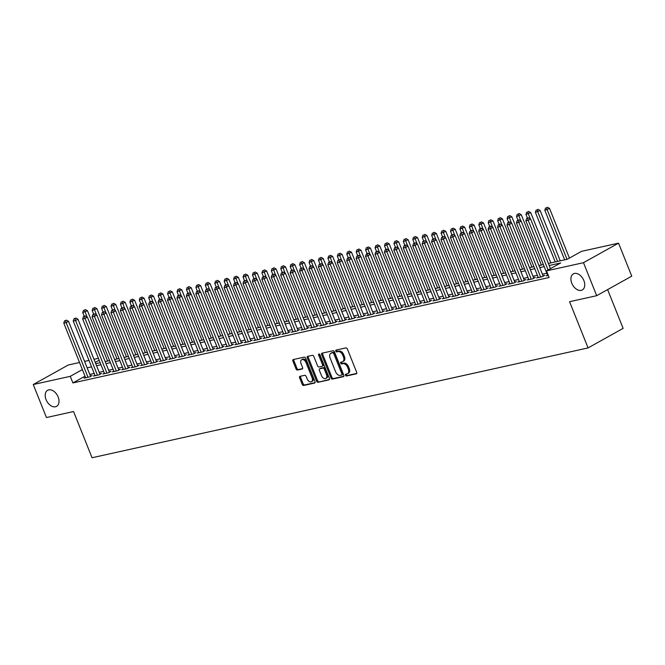 <?xml version="1.0" encoding="UTF-8"?>
<svg xmlns="http://www.w3.org/2000/svg" width="665" height="665" viewBox="0 0 665 665"><rect width="100%" height="100%" fill="white"/><g stroke="black" fill="none" stroke-linecap="round" stroke-linejoin="round"><path stroke-width="1" d="M345.443 375.235A0.989 0.648 -119.1 0 0 346.448 375.999L356.29 373.821A1.413 0.923 -119.1 0 0 356.457 373.755A1.413 0.923 -119.1 0 0 356.698 372.317L347.363 348.992A1.413 0.923 -119.1 0 0 345.916 347.903L336.083 350.073A0.989 0.648 -119.1 0 0 336.814 351.893L338.086 351.61A4.514 2.959 -119.1 0 1 342.708 355.102L343.481 357.047A4.514 2.959 -119.1 0 1 342.716 361.644A4.514 2.959 -119.1 0 1 342.176 361.851L340.904 362.134A0.989 0.648 -119.1 0 0 341.635 363.946L342.907 363.664A4.514 2.959 -119.1 0 1 347.521 367.155L348.302 369.1A4.514 2.959 -119.1 0 1 347.537 373.697A4.514 2.959 -119.1 0 1 346.997 373.905L345.725 374.187A0.989 0.648 -119.1 0 0 345.443 375.235M346.315 374.054A0.989 0.648 -119.1 0 0 347.396 375.467L356.756 373.398M336.673 349.948A0.989 0.648 -119.1 0 0 337.762 351.361L339.034 351.078L338.086 351.61M341.494 362.001A0.989 0.648 -119.1 0 0 342.575 363.414L343.855 363.132L342.907 363.664M58.146 396.98A9.202 6.035 -119.1 0 0 47.631 390.28A9.202 6.035 -119.1 0 0 46.076 399.657A9.202 6.035 -119.1 0 0 56.592 406.357A9.202 6.035 -119.1 0 0 58.146 396.98M583.87 280.572A9.202 6.035 -119.1 0 0 573.355 273.872A9.202 6.035 -119.1 0 0 571.792 283.248A9.202 6.035 -119.1 0 0 582.307 289.948A9.202 6.035 -119.1 0 0 583.87 280.572M300.015 376.332A1.413 0.923 -119.1 0 0 299.84 376.398A1.413 0.923 -119.1 0 0 299.607 377.836L302.226 384.378A1.413 0.923 -119.1 0 0 303.664 385.476L314.587 383.057A1.413 0.923 -119.1 0 0 314.753 382.99A1.413 0.923 -119.1 0 0 314.994 381.552L305.667 358.227A1.413 0.923 -119.1 0 0 304.221 357.13L293.298 359.549A1.413 0.923 -119.1 0 0 293.132 359.615A1.413 0.923 -119.1 0 0 292.891 361.053L296.05 368.959A1.413 0.923 -119.1 0 0 297.496 370.048L302.168 369.017A1.413 0.923 -119.1 0 0 302.342 368.95A1.413 0.923 -119.1 0 0 302.575 367.512L301.012 363.589A3.774 2.477 -119.1 0 1 301.652 359.748A3.774 2.477 -119.1 0 1 305.966 362.492L312.109 377.853A3.774 2.477 -119.1 0 1 311.469 381.702A3.774 2.477 -119.1 0 1 307.155 378.95L306.133 376.39A1.413 0.923 -119.1 0 0 304.686 375.301L300.015 376.332M548.384 263.456L567.32 259.267L581.534 251.345L618.55 243.149L631.75 276.158L596.688 295.701L569.581 301.702L588.068 347.92L92.044 457.744L73.566 411.535L46.45 417.537L33.25 384.528L68.312 364.985L79.542 362.5M596.688 295.701L583.488 262.692L546.472 270.888L560.686 262.966L549.207 265.51M85.02 376.182L72.901 382.932L549.115 277.488L546.472 270.888M72.901 382.932L70.266 376.332L33.25 384.528M331.012 378.003A1.413 0.923 -119.1 0 0 332.45 379.1L343.373 376.681A1.413 0.923 -119.1 0 0 343.539 376.614A1.413 0.923 -119.1 0 0 343.78 375.176L334.453 351.851A1.413 0.923 -119.1 0 0 333.007 350.754L322.084 353.173A1.413 0.923 -119.1 0 0 321.918 353.24A1.413 0.923 -119.1 0 0 321.677 354.678L331.012 378.003L331.96 377.479A1.413 0.923 -119.1 0 0 333.398 378.568L343.847 376.257M328.984 379.865L318.061 382.284A1.413 0.923 -119.1 0 1 316.615 381.195L307.288 357.861A1.413 0.923 -119.1 0 1 307.521 356.423A1.413 0.923 -119.1 0 1 307.696 356.365L312.367 355.326A1.413 0.923 -119.1 0 1 313.813 356.423L317.596 365.883A1.413 0.923 -119.1 0 0 319.042 366.972L322.143 366.282A1.413 0.923 -119.1 0 0 322.309 366.224A1.413 0.923 -119.1 0 0 322.55 364.786L318.61 354.935A0.989 0.648 -119.1 0 1 319.898 354.644L329.391 378.368A1.413 0.923 -119.1 0 1 329.15 379.806A1.413 0.923 -119.1 0 1 328.984 379.865L329.291 379.69M547.553 275.036L546.081 275.85L548.268 275.368M538.126 277.122L536.655 277.937L542.316 276.69L544.685 275.368L543.031 275.734M528.692 279.209L527.22 280.023L532.881 278.776L535.25 277.455L533.604 277.82M519.265 281.295L517.794 282.118L523.455 280.863L525.824 279.541L524.17 279.907M509.831 283.381L508.368 284.204L514.02 282.949L516.389 281.627L514.743 281.993M500.404 285.476L498.933 286.291L504.594 285.036L506.963 283.714L505.309 284.08M490.97 287.563L489.507 288.377L495.159 287.13L497.528 285.809L495.882 286.174M481.543 289.649L480.072 290.464L485.733 289.217L488.102 287.895L486.448 288.261M472.117 291.736L470.645 292.558L476.306 291.303L478.675 289.982L477.021 290.347M462.682 293.822L461.211 294.645L466.872 293.39L469.241 292.068L467.595 292.434M453.256 295.917L451.784 296.731L457.445 295.476L459.814 294.154L458.16 294.52M443.821 298.003L442.358 298.818L448.011 297.563L450.38 296.249L448.734 296.615M434.395 300.09L432.923 300.904L438.584 299.657L440.953 298.336L439.299 298.701M424.96 302.176L423.497 302.999L429.149 301.744L431.519 300.422L429.873 300.788M415.534 304.262L414.062 305.085L419.723 303.83L422.092 302.509L420.438 302.874M406.107 306.349L404.636 307.172L410.297 305.917L412.666 304.595L411.012 304.961M396.673 308.444L395.201 309.258L400.862 308.003L403.231 306.69L401.585 307.055M387.246 310.53L385.775 311.345L391.436 310.098L393.805 308.776L392.151 309.142M377.811 312.617L376.348 313.439L382.001 312.184L384.37 310.863L382.724 311.228M368.385 314.703L366.914 315.526L372.575 314.271L374.944 312.949L373.289 313.315M358.95 316.789L357.487 317.612L363.14 316.357L365.509 315.035L363.863 315.401M349.524 318.884L348.053 319.699L353.714 318.444L356.083 317.13L354.428 317.496M340.098 320.971L338.626 321.785L344.287 320.538L346.656 319.217L345.002 319.582M330.663 323.057L329.192 323.88L334.852 322.625L337.222 321.303L335.576 321.669M321.237 325.143L319.765 325.966L325.426 324.711L327.795 323.39L326.141 323.755M311.802 327.23L310.339 328.053L315.991 326.798L318.36 325.476L316.715 325.842M302.375 329.325L300.904 330.139L306.565 328.884L308.934 327.571L307.28 327.928M292.941 331.411L291.478 332.226L297.13 330.979L299.499 329.657L297.853 330.023M283.514 333.498L282.043 334.312L287.704 333.065L290.073 331.744L288.419 332.109M274.088 335.584L272.617 336.407L278.278 335.152L280.638 333.83L278.992 334.196M264.653 337.67L263.182 338.493L268.843 337.238L271.212 335.916L269.566 336.282M255.227 339.765L253.756 340.58L259.416 339.325L261.786 338.003L260.131 338.369M245.792 341.852L244.329 342.666L249.982 341.419L252.351 340.098L250.705 340.463M236.366 343.938L234.895 344.753L240.555 343.506L242.925 342.184L241.27 342.55M226.931 346.024L225.468 346.847L231.121 345.592L233.49 344.271L231.844 344.636M217.505 348.111L216.034 348.934L221.694 347.679L224.063 346.357L222.409 346.723M208.079 350.206L206.607 351.02L212.26 349.765L214.629 348.443L212.983 348.809M198.644 352.292L197.173 353.107L202.833 351.851L205.202 350.538L203.556 350.904M189.217 354.379L187.746 355.193L193.407 353.946L195.776 352.625L194.122 352.99M179.783 356.465L178.32 357.288L183.972 356.033L186.341 354.711L184.695 355.077M170.356 358.551L168.885 359.374L174.546 358.119L176.915 356.797L175.261 357.163M160.922 360.638L159.459 361.461L165.111 360.206L167.48 358.884L165.834 359.25M151.495 362.733L150.024 363.547L155.685 362.292L158.054 360.979L156.4 361.344M142.069 364.819L140.598 365.634L146.25 364.387L148.619 363.065L146.973 363.431M132.634 366.905L131.163 367.728L136.824 366.473L139.193 365.151L137.539 365.517M123.208 368.992L121.737 369.815L127.397 368.56L129.766 367.238L128.112 367.604M113.773 371.078L112.31 371.901L117.963 370.646L120.332 369.324L118.686 369.69M104.347 373.173L102.876 373.988L108.536 372.733L110.905 371.419L109.251 371.785M94.912 375.26L93.449 376.074L99.102 374.827L101.471 373.506L99.825 373.871M546.83 273.215L542.416 274.196M537.395 275.31L532.989 276.283M527.968 277.396L523.555 278.369M518.542 279.483L514.128 280.464M509.107 281.569L504.693 282.55M499.681 283.656L495.267 284.637M490.246 285.75L485.841 286.723M480.82 287.837L476.406 288.81M471.385 289.923L466.98 290.904M461.959 292.01L457.545 292.991M452.533 294.096L448.119 295.077M443.098 296.191L438.684 297.164M433.671 298.277L429.257 299.25M424.237 300.364L419.831 301.336M414.81 302.45L410.396 303.431M405.376 304.537L400.97 305.518M395.949 306.632L391.535 307.604M386.523 308.718L382.109 309.691M377.088 310.804L372.674 311.777M367.662 312.891L363.248 313.872M358.227 314.977L353.822 315.958M348.801 317.072L344.387 318.045M339.366 319.158L334.961 320.131M329.94 321.245L325.526 322.217M320.505 323.331L316.099 324.312M311.079 325.418L306.665 326.399M301.652 327.504L297.238 328.485M292.218 329.599L287.812 330.572M282.791 331.685L278.377 332.658M273.357 333.772L268.951 334.753M263.93 335.858L259.516 336.839M254.496 337.945L250.09 338.926M245.069 340.039L240.655 341.012M235.643 342.126L231.229 343.098M226.208 344.212L221.794 345.193M216.782 346.299L212.368 347.28M207.347 348.385L202.941 349.366M197.921 350.48L193.507 351.453M188.486 352.566L184.08 353.539M179.06 354.653L174.646 355.625M169.633 356.739L165.219 357.72M160.198 358.826L155.785 359.807M150.772 360.92L146.358 361.893M141.337 363.007L136.932 363.979M131.911 365.093L127.497 366.066M122.476 367.18L118.071 368.161M113.05 369.266L108.636 370.247M103.624 371.361L99.21 372.334M94.189 373.447L89.775 374.42M85.486 377.346L84.014 378.169L89.675 376.914L92.044 375.592L90.39 375.958M588.068 347.92L623.122 328.377L607.619 289.608M618.55 243.149L583.488 262.692M84.563 361.386L88.977 360.413M93.998 359.3L98.403 358.319M95.752 363.688L100.157 362.708M105.178 361.594L109.592 360.621M114.613 359.507L119.018 358.535M124.039 357.421L128.453 356.44M133.466 355.334L137.879 354.354M142.9 353.248L147.314 352.267M152.327 351.153L156.74 350.181M161.761 349.067L166.167 348.094M171.188 346.98L175.602 346.008M180.622 344.894L185.028 343.913M190.049 342.808L194.463 341.827M199.475 340.713L203.889 339.74M208.91 338.626L213.324 337.654M218.336 336.54L222.75 335.567M227.771 334.453L232.176 333.473M237.197 332.367L241.611 331.386M246.632 330.272L251.038 329.3M256.058 328.186L260.472 327.213M265.485 326.099L269.899 325.127M274.919 324.013L279.333 323.032M284.346 321.926L288.76 320.946M293.78 319.84L298.186 318.859M303.207 317.745L307.621 316.773M312.641 315.659L317.047 314.686M322.068 313.572L326.482 312.592M331.503 311.486L335.908 310.505M340.929 309.4L345.343 308.419M350.355 307.305L354.769 306.332M359.79 305.218L364.196 304.246M369.216 303.132L373.63 302.151M378.651 301.046L383.057 300.065M388.077 298.959L392.491 297.978M397.512 296.864L401.918 295.892M406.938 294.778L411.352 293.805M416.365 292.691L420.779 291.719M425.8 290.605L430.205 289.624M435.226 288.519L439.64 287.538M444.661 286.424L449.066 285.451M454.087 284.337L458.501 283.365M463.522 282.251L467.927 281.278M472.948 280.165L477.362 279.184M482.374 278.078L486.788 277.097M491.809 275.983L496.223 275.011M501.235 273.897L505.649 272.924M510.67 271.81L515.076 270.838M520.096 269.724L524.51 268.743M529.531 267.638L533.937 266.657M538.958 265.551L543.371 264.57M99.168 360.222L95.236 362.408M82.377 369.582L70.266 376.332M544.186 266.615L539.772 267.596M534.76 268.702L530.346 269.682M525.325 270.796L520.919 271.769M515.899 272.883L511.485 273.855M506.464 274.969L502.058 275.95M497.038 277.056L492.624 278.037M487.611 279.142L483.197 280.123M478.177 281.237L473.763 282.209M468.75 283.323L464.336 284.296M459.315 285.41L454.91 286.391M449.889 287.496L445.475 288.477M440.454 289.583L436.049 290.563M431.028 291.677L426.614 292.65M421.602 293.764L417.188 294.736M412.167 295.85L407.753 296.823M402.741 297.937L398.327 298.918M393.306 300.023L388.9 301.004M383.88 302.118L379.466 303.09M374.445 304.204L370.039 305.177M365.019 306.291L360.605 307.263M355.592 308.377L351.178 309.358M346.157 310.464L341.744 311.444M336.731 312.55L332.317 313.531M327.296 314.645L322.891 315.617M317.87 316.731L313.456 317.704M308.435 318.818L304.03 319.799M299.009 320.904L294.595 321.885M289.583 322.99L285.169 323.971M280.148 325.085L275.734 326.058M270.721 327.172L266.308 328.144M261.287 329.258L256.881 330.239M251.86 331.345L247.447 332.325M242.426 333.431L238.02 334.412M232.999 335.526L228.585 336.498M223.573 337.612L219.159 338.585M214.138 339.699L209.724 340.671M204.712 341.785L200.298 342.766M195.277 343.872L190.872 344.852M185.851 345.966L181.437 346.939M176.416 348.053L172.011 349.025M166.99 350.139L162.576 351.112M157.555 352.226L153.15 353.206M148.129 354.312L143.715 355.293M138.702 356.407L134.288 357.379M129.268 358.493L124.862 359.466M119.841 360.58L115.427 361.552M110.407 362.666L106.001 363.647M100.98 364.753L96.566 365.733M91.546 366.839L87.14 367.82M347.537 373.697L348.485 373.173A4.514 2.959 -119.1 0 0 349.25 368.568L348.302 369.1M343.855 363.132A4.514 2.959 -119.1 0 1 348.468 366.623L349.25 368.568M342.716 361.644L343.664 361.12A4.514 2.959 -119.1 0 0 344.428 356.515L343.481 357.047M339.034 351.078A4.514 2.959 -119.1 0 1 343.655 354.57L344.428 356.515M322.567 353.073A1.413 0.923 -119.1 0 0 322.625 354.146L331.96 377.479M341.627 375.093A0.989 0.648 -119.1 0 0 341.918 374.038L333.722 353.564A0.989 0.648 -119.1 0 0 332.716 352.799L331.37 353.098A4.514 2.959 -119.1 0 0 330.829 353.298A4.514 2.959 -119.1 0 0 330.073 357.895L335.667 371.893A4.514 2.959 -119.1 0 0 340.289 375.384L341.627 375.093M341.852 374.969L342.575 374.561A0.989 0.648 -119.1 0 0 342.866 373.514L341.918 374.038M330.829 353.298L331.777 352.774A4.514 2.959 -119.1 0 1 332.317 352.566L333.664 352.267A0.989 0.648 -119.1 0 1 334.67 353.032L342.866 373.514M329.449 379.441L318.061 382.284M308.169 356.257A1.413 0.923 -119.1 0 0 308.236 357.338L317.562 380.663A1.413 0.923 -119.1 0 0 319.009 381.76M323.09 365.758A1.413 0.923 -119.1 0 0 323.257 365.692A1.413 0.923 -119.1 0 0 323.498 364.254L319.557 354.403L318.61 354.935M321.519 375.7A3.774 2.477 -119.1 0 0 325.833 378.443A3.774 2.477 -119.1 0 0 326.473 374.603L324.312 369.191A1.413 0.923 -119.1 0 0 322.866 368.102L319.765 368.784A1.413 0.923 -119.1 0 0 319.599 368.851A1.413 0.923 -119.1 0 0 319.358 370.289L321.519 375.7M325.833 378.443L326.781 377.92A3.774 2.477 -119.1 0 0 327.421 374.071L326.473 374.603M320.397 368.435A1.413 0.923 -119.1 0 1 320.547 368.319A1.413 0.923 -119.1 0 1 320.713 368.26L323.813 367.57A1.413 0.923 -119.1 0 1 325.26 368.659L327.421 374.071M311.469 381.702L312.417 381.17A3.774 2.477 -119.1 0 0 313.057 377.329L312.109 377.853M301.652 359.748L302.6 359.216A3.774 2.477 -119.1 0 1 306.914 361.968L313.057 377.329M293.78 359.441A1.413 0.923 -119.1 0 0 293.839 360.521L296.997 368.427A1.413 0.923 -119.1 0 0 298.444 369.524L302.642 368.593M300.489 376.232A1.413 0.923 -119.1 0 0 300.555 377.304L303.174 383.855A1.413 0.923 -119.1 0 0 304.612 384.944L315.06 382.633M569.415 258.095L549.548 208.419L544.818 210.256L564.66 259.857M567.012 259.333L547.179 209.733L546.497 207.779L547.445 207.256L546.497 207.779M544.818 210.256L545.549 207.987M547.445 207.256L549.548 208.419M550.47 268.66L530.595 218.976L528.226 220.298L548.101 269.982M527.544 218.344L528.492 217.812L526.605 218.552L527.544 218.344L528.226 220.298L525.874 220.822L547.736 275.485M530.595 218.976L528.492 217.812M526.605 218.552L525.874 220.822M560.246 260.83L540.121 210.506L535.392 212.343L555.225 261.944M557.586 261.42L537.752 211.827L537.062 209.866L538.01 209.342L537.062 209.866M535.392 212.343L536.123 210.074M538.01 209.342L540.121 210.506M550.82 262.924L530.687 212.592L525.965 214.438L527.428 218.095M530.271 218.802L527.636 211.96L528.584 211.428L527.636 211.96M525.965 214.438L526.697 212.168M528.584 211.428L530.687 212.592M541.385 265.011L521.26 214.679L516.53 216.524L517.993 220.181M520.845 220.888L518.21 214.047L519.157 213.515L518.21 214.047M516.53 216.524L517.262 214.255M519.157 213.515L521.26 214.679M531.958 267.097L511.826 216.765L507.104 218.61L508.567 222.268M511.41 222.975L508.775 216.133L509.723 215.601L508.775 216.133M507.104 218.61L507.836 216.341M509.723 215.601L511.826 216.765M543.214 276.183L521.169 221.071L518.8 222.384L540.662 277.056M518.118 220.431L519.066 219.907L517.17 220.639L518.118 220.431L518.8 222.384L516.439 222.908L538.301 277.571M521.169 221.071L519.066 219.907M517.17 220.639L516.439 222.908M533.779 278.269L511.734 223.157L509.365 224.479L531.235 279.142M508.683 222.517L509.631 221.994L507.744 222.725L508.683 222.517L509.365 224.479L507.013 224.994L528.875 279.666M511.734 223.157L509.631 221.994M507.744 222.725L507.013 224.994M524.352 280.364L502.308 225.244L499.939 226.566L521.801 281.228M499.257 224.604L500.205 224.08L498.309 224.82L499.257 224.604L499.939 226.566L497.578 227.089L519.448 281.752M502.308 225.244L500.205 224.08M498.309 224.82L497.578 227.089M514.926 282.45L492.873 227.33L490.504 228.652L512.374 283.315M489.822 226.699L490.77 226.166L488.883 226.906L489.822 226.699L490.504 228.652L488.152 229.176L510.013 283.839M492.873 227.33L490.77 226.166M488.883 226.906L488.152 229.176M522.524 269.184L502.399 218.86L497.669 220.697L499.132 224.354M501.984 225.061L499.349 218.22L500.296 217.696L499.349 218.22M497.669 220.697L498.401 218.428M500.296 217.696L502.399 218.86M505.491 284.537L483.447 229.417L481.078 230.738L502.94 285.401M480.396 228.785L481.344 228.253L479.448 228.993L480.396 228.785L481.078 230.738L478.717 231.262L500.587 285.925M483.447 229.417L481.344 228.253M479.448 228.993L478.717 231.262M513.097 271.27L492.964 220.946L488.243 222.783L489.706 226.449M492.557 227.156L489.914 220.306L490.861 219.782L489.914 220.306M488.243 222.783L488.975 220.514M490.861 219.782L492.964 220.946M496.065 286.623L474.02 231.503L471.651 232.825L493.513 287.488M470.961 230.871L471.909 230.339L470.022 231.079L470.961 230.871L471.651 232.825L469.29 233.349L491.152 288.012M474.02 231.503L471.909 230.339M470.022 231.079L469.29 233.349M503.671 273.365L483.538 223.033L478.808 224.878L480.271 228.536M483.123 229.242L480.487 222.393L481.435 221.869L480.487 222.393M478.808 224.878L479.54 222.609M481.435 221.869L483.538 223.033M486.63 288.71L464.586 233.598L462.217 234.92L484.078 289.583M461.535 232.958L462.483 232.434L460.596 233.166L461.535 232.958L462.217 234.92L459.864 235.435L481.726 290.098M464.586 233.598L462.483 232.434M460.596 233.166L459.864 235.435M494.236 275.451L474.112 225.119L469.382 226.965L470.845 230.622M473.696 231.329L471.053 224.487L472 223.955L471.053 224.487M469.382 226.965L470.113 224.695M472 223.955L474.112 225.119M477.204 290.805L455.159 235.684L452.79 237.006L474.652 291.669M452.109 235.044L453.056 234.521L451.161 235.26L452.109 235.044L452.79 237.006L450.429 237.521L472.291 292.193M455.159 235.684L453.056 234.521M451.161 235.26L450.429 237.521M484.81 277.538L464.677 227.206L459.956 229.051L461.419 232.708M464.261 233.415L461.626 226.574L462.574 226.042L461.626 226.574M459.956 229.051L460.679 226.782M462.574 226.042L464.677 227.206M467.769 292.891L445.725 237.771L443.356 239.092L465.226 293.755M442.674 237.139L443.621 236.607L441.735 237.347L442.674 237.139L443.356 239.092L441.003 239.616L462.865 294.279M445.725 237.771L443.621 236.607M441.735 237.347L441.003 239.616M475.375 279.624L455.251 229.3L450.521 231.137L451.984 234.795M454.835 235.501L452.192 228.66L453.139 228.137L452.192 228.66M450.521 231.137L451.252 228.868M453.139 228.137L455.251 229.3M458.343 294.977L436.298 239.857L433.929 241.179L455.791 295.842M433.248 239.225L434.195 238.693L432.3 239.433L433.248 239.225L433.929 241.179L431.568 241.703L453.439 296.366M436.298 239.857L434.195 238.693M432.3 239.433L431.568 241.703M465.949 281.711L445.816 231.387L441.095 233.224L442.558 236.89M445.4 237.596L442.765 230.747L443.713 230.223L442.765 230.747M441.095 233.224L441.826 230.954M443.713 230.223L445.816 231.387M448.917 297.064L426.863 241.944L424.494 243.265L446.365 297.928M423.813 241.312L424.76 240.78L422.874 241.52L423.813 241.312L424.494 243.265L422.142 243.789L444.004 298.452M426.863 241.944L424.76 240.78M422.874 241.52L422.142 243.789M456.514 283.805L436.39 233.473L431.66 235.319L433.123 238.976M435.974 239.683L433.339 232.833L434.287 232.309L433.339 232.833M431.66 235.319L432.391 233.049M434.287 232.309L436.39 233.473M439.482 299.15L417.437 244.038L415.068 245.352L436.93 300.023M414.386 243.398L415.334 242.875L413.439 243.606L414.386 243.398L415.068 245.352L412.707 245.875L434.577 300.538M417.437 244.038L415.334 242.875M413.439 243.606L412.707 245.875M447.088 285.892L426.955 235.56L422.233 237.405L423.696 241.062M426.548 241.769L423.904 234.928L424.852 234.396L423.904 234.928M422.233 237.405L422.965 235.136M424.852 234.396L426.955 235.56M430.056 301.245L408.011 246.125L405.642 247.447L427.504 302.11M404.952 245.485L405.899 244.961L404.012 245.693L404.952 245.485L405.642 247.447L403.281 247.962L425.143 302.633M408.011 246.125L405.899 244.961M404.012 245.693L403.281 247.962M437.661 287.978L417.529 237.646L412.799 239.491L414.262 243.149M417.113 243.856L414.478 237.014L415.425 236.482L414.478 237.014M412.799 239.491L413.53 237.222M415.425 236.482L417.529 237.646M420.621 303.331L398.576 248.211L396.207 249.533L418.069 304.196M395.525 247.579L396.473 247.048L394.586 247.787L395.525 247.579L396.207 249.533L393.855 250.057L415.716 304.72M398.576 248.211L396.473 247.048M394.586 247.787L393.855 250.057M428.227 290.065L408.094 239.732L403.372 241.578L404.835 245.235M407.687 245.942L405.043 239.101L405.991 238.569L405.043 239.101M403.372 241.578L404.104 239.309M405.991 238.569L408.094 239.732M411.194 305.418L389.15 250.298L386.781 251.619L408.643 306.282M386.099 249.666L387.047 249.134L385.151 249.874L386.099 249.666L386.781 251.619L384.42 252.143L406.282 306.806M389.15 250.298L387.047 249.134M385.151 249.874L384.42 252.143M418.8 292.151L398.668 241.827L393.938 243.664L395.409 247.322M398.252 248.037L395.617 241.187L396.564 240.663L395.617 241.187M393.938 243.664L394.669 241.395M396.564 240.663L398.668 241.827M401.76 307.504L379.715 252.384L377.346 253.706L399.216 308.369M376.664 251.752L377.612 251.22L375.725 251.96L376.664 251.752L377.346 253.706L374.994 254.23L396.855 308.893M379.715 252.384L377.612 251.22M375.725 251.96L374.994 254.23M409.366 294.238L389.241 243.914L384.511 245.759L385.974 249.417M388.826 250.123L386.182 243.274L387.13 242.75L386.182 243.274M384.511 245.759L385.243 243.49M387.13 242.75L389.241 243.914M392.333 309.591L370.289 254.479L367.92 255.792L389.781 310.464M367.238 253.839L368.186 253.315L366.29 254.047L367.238 253.839L367.92 255.792L365.559 256.316L387.429 310.979M370.289 254.479L368.186 253.315M366.29 254.047L365.559 256.316M399.939 296.332L379.806 246L375.085 247.846L376.548 251.503M379.391 252.21L376.756 245.368L377.703 244.836L376.756 245.368M375.085 247.846L375.816 245.576M377.703 244.836L379.806 246M382.907 311.677L360.854 256.565L358.485 257.887L380.355 312.55M357.803 255.925L358.751 255.402L356.864 256.133L357.803 255.925L358.485 257.887L356.132 258.402L377.994 313.074M360.854 256.565L358.751 255.402M356.864 256.133L356.132 258.402M390.505 298.419L370.38 248.087L365.65 249.932L367.113 253.589M369.964 254.296L367.329 247.455L368.277 246.923L367.329 247.455M365.65 249.932L366.382 247.663M368.277 246.923L370.38 248.087M373.472 313.772L351.428 258.652L349.059 259.973L370.92 314.636M348.377 258.02L349.325 257.488L347.429 258.228L348.377 258.02L349.059 259.973L346.698 260.497L368.568 315.16M351.428 258.652L349.325 257.488M347.429 258.228L346.698 260.497M381.078 300.505L360.945 250.173L356.224 252.018L357.687 255.676M360.538 256.382L357.895 249.541L358.842 249.009L357.895 249.541M356.224 252.018L356.955 249.749M358.842 249.009L360.945 250.173M364.046 315.858L342.001 260.738L339.632 262.06L361.494 316.723M338.942 260.106L339.89 259.574L338.003 260.314L338.942 260.106L339.632 262.06L337.271 262.584L359.133 317.247M342.001 260.738L339.89 259.574M338.003 260.314L337.271 262.584M371.652 302.592L351.519 252.268L346.789 254.105L348.252 257.762M351.103 258.469L348.468 251.628L349.416 251.104L348.468 251.628M346.789 254.105L347.521 251.835M349.416 251.104L351.519 252.268M354.611 317.945L332.567 262.825L330.197 264.146L352.059 318.809M329.516 262.193L330.463 261.661L328.577 262.401L329.516 262.193L330.197 264.146L327.845 264.67L349.707 319.333M332.567 262.825L330.463 261.661M328.577 262.401L327.845 264.67M362.217 304.678L342.084 254.354L337.363 256.191L338.826 259.857M341.677 260.564L339.034 253.714L339.981 253.19L339.034 253.714M337.363 256.191L338.094 253.922M339.981 253.19L342.084 254.354M345.185 320.031L323.14 264.919L320.771 266.233L342.633 320.904M320.089 264.279L321.037 263.756L319.142 264.487L320.089 264.279L320.771 266.233L318.41 266.756L340.272 321.419M323.14 264.919L321.037 263.756M319.142 264.487L318.41 266.756M352.791 306.773L332.658 256.441L327.928 258.286L329.399 261.944M332.242 262.65L329.607 255.809L330.555 255.277L329.607 255.809M327.928 258.286L328.66 256.017M330.555 255.277L332.658 256.441M335.75 322.118L313.705 267.006L311.336 268.328L333.207 322.99M310.655 266.366L311.602 265.842L309.715 266.574L310.655 266.366L311.336 268.328L308.984 268.843L330.846 323.514M313.705 267.006L311.602 265.842M309.715 266.574L308.984 268.843M343.356 308.859L323.232 258.527L318.502 260.372L319.965 264.03M322.816 264.737L320.173 257.895L321.12 257.363L320.173 257.895M318.502 260.372L319.233 258.103M321.12 257.363L323.232 258.527M326.324 324.212L304.279 269.092L301.91 270.414L323.772 325.077M301.228 268.452L302.176 267.928L300.281 268.668L301.228 268.452L301.91 270.414L299.549 270.938L321.419 325.601M304.279 269.092L302.176 267.928M300.281 268.668L299.549 270.938M333.93 310.946L313.797 260.613L309.075 262.459L310.538 266.116M313.381 266.823L310.746 259.982L311.694 259.45L310.746 259.982M309.075 262.459L309.807 260.19M311.694 259.45L313.797 260.613M316.889 326.299L294.844 271.179L292.475 272.5L314.346 327.163M291.794 270.547L292.741 270.015L290.854 270.755L291.794 270.547L292.475 272.5L290.123 273.024L311.985 327.687M294.844 271.179L292.741 270.015M290.854 270.755L290.123 273.024M324.495 313.032L304.371 262.708L299.641 264.545L301.104 268.203M303.955 268.909L301.32 262.068L302.267 261.545L301.32 262.068M299.641 264.545L300.372 262.276M302.267 261.545L304.371 262.708M307.463 328.385L285.418 273.265L283.049 274.587L304.911 329.25M282.367 272.633L283.315 272.101L281.42 272.841L282.367 272.633L283.049 274.587L280.688 275.111L302.558 329.774M285.418 273.265L283.315 272.101M281.42 272.841L280.688 275.111M315.069 315.119L294.936 264.795L290.214 266.632L291.677 270.298M294.529 271.004L291.885 264.155L292.833 263.631L291.885 264.155M290.214 266.632L290.946 264.362M292.833 263.631L294.936 264.795M298.036 330.472L275.992 275.36L273.623 276.673L295.484 331.345M272.933 274.72L273.88 274.196L271.993 274.928L272.933 274.72L273.623 276.673L271.262 277.197L293.124 331.86M275.992 275.36L273.88 274.196M271.993 274.928L271.262 277.197M305.642 317.213L285.509 266.881L280.78 268.726L282.243 272.384M285.094 273.091L282.459 266.249L283.406 265.717L282.459 266.249M280.78 268.726L281.511 266.457M283.406 265.717L285.509 266.881M288.602 332.558L266.557 277.446L264.188 278.768L286.05 333.431M263.506 276.806L264.454 276.283L262.567 277.014L263.506 276.806L264.188 278.768L261.835 279.283L283.697 333.955M266.557 277.446L264.454 276.283M262.567 277.014L261.835 279.283M296.208 319.3L276.075 268.968L271.353 270.813L272.816 274.47M275.667 275.177L273.024 268.336L273.972 267.804L273.024 268.336M271.353 270.813L272.085 268.544M273.972 267.804L276.075 268.968M279.175 334.653L257.131 279.533L254.762 280.854L276.623 335.517M254.08 278.893L255.028 278.369L253.132 279.109L254.08 278.893L254.762 280.854L252.401 281.378L274.263 336.041M257.131 279.533L255.028 278.369M253.132 279.109L252.401 281.378M286.781 321.386L266.648 271.054L261.919 272.899L263.382 276.557M266.233 277.263L263.598 270.422L264.545 269.89L263.598 270.422M261.919 272.899L262.65 270.63M264.545 269.89L266.648 271.054M269.741 336.739L247.696 281.619L245.327 282.941L267.197 337.604M244.645 280.987L245.593 280.455L243.706 281.195L244.645 280.987L245.327 282.941L242.974 283.465L264.836 338.128M247.696 281.619L245.593 280.455M243.706 281.195L242.974 283.465M277.347 323.473L257.222 273.149L252.492 274.986L253.955 278.643M256.806 279.35L254.163 272.509L255.111 271.985L254.163 272.509M252.492 274.986L253.224 272.716M255.111 271.985L257.222 273.149M260.314 338.826L238.269 283.706L235.9 285.027L257.762 339.69M235.219 283.074L236.166 282.542L234.271 283.282L235.219 283.074L235.9 285.027L233.54 285.551L255.41 340.214M238.269 283.706L236.166 282.542M234.271 283.282L233.54 285.551M267.92 325.559L247.787 275.235L243.066 277.072L244.529 280.738M247.372 281.445L244.737 274.595L245.684 274.071L244.737 274.595M243.066 277.072L243.797 274.803M245.684 274.071L247.787 275.235M250.88 340.912L228.835 285.792L226.466 287.114L248.336 341.777M225.784 285.16L226.732 284.628L224.845 285.368L225.784 285.16L226.466 287.114L224.113 287.637L245.975 342.3M228.835 285.792L226.732 284.628M224.845 285.368L224.113 287.637M258.486 327.654L238.361 277.322L233.631 279.167L235.094 282.825M237.945 283.531L235.31 276.682L236.258 276.158L235.31 276.682M233.631 279.167L234.363 276.898M236.258 276.158L238.361 277.322M241.453 342.999L219.408 287.887L217.039 289.209L238.901 343.872M216.358 287.247L217.305 286.723L215.41 287.455L216.358 287.247L217.039 289.209L214.679 289.724L236.549 344.387M219.408 287.887L217.305 286.723M215.41 287.455L214.679 289.724M249.059 329.74L228.926 279.408L224.205 281.253L225.668 284.911M228.519 285.618L225.876 278.776L226.823 278.244L225.876 278.776M224.205 281.253L224.936 278.984M226.823 278.244L228.926 279.408M232.027 345.093L209.982 289.973L207.613 291.295L229.475 345.958M206.923 289.333L207.871 288.81L205.984 289.549L206.923 289.333L207.613 291.295L205.252 291.81L227.114 346.482M209.982 289.973L207.871 288.81M205.984 289.549L205.252 291.81M239.633 331.827L219.5 281.495L214.77 283.34L216.233 286.997M219.084 287.704L216.449 280.863L217.397 280.331L216.449 280.863M214.77 283.34L215.502 281.071M217.397 280.331L219.5 281.495M222.592 347.18L200.547 292.06L198.178 293.381L220.04 348.044M197.497 291.428L198.444 290.896L196.549 291.636L197.497 291.428L198.178 293.381L195.826 293.905L217.688 348.568M200.547 292.06L198.444 290.896M196.549 291.636L195.826 293.905M230.198 333.913L210.065 283.589L205.344 285.426L206.807 289.084M209.658 289.79L207.014 282.949L207.962 282.425L207.014 282.949M205.344 285.426L206.075 283.157M207.962 282.425L210.065 283.589M213.166 349.266L191.121 294.146L188.752 295.468L210.614 350.131M188.062 293.514L189.01 292.982L187.123 293.722L188.062 293.514L188.752 295.468L186.391 295.992L208.253 350.654M191.121 294.146L189.01 292.982M187.123 293.722L186.391 295.992M220.772 336L200.639 285.676L195.909 287.513L197.372 291.179M200.223 291.885L197.588 285.036L198.536 284.512L197.588 285.036M195.909 287.513L196.641 285.243M198.536 284.512L200.639 285.676M203.731 351.353L181.686 296.233L179.317 297.554L201.187 352.217M178.636 295.601L179.583 295.069L177.696 295.809L178.636 295.601L179.317 297.554L176.965 298.078L198.827 352.741M181.686 296.233L179.583 295.069M177.696 295.809L176.965 298.078M211.337 338.094L191.212 287.762L186.483 289.608L187.946 293.265M190.797 293.972L188.153 287.122L189.101 286.598L188.153 287.122M186.483 289.608L187.214 287.338M189.101 286.598L191.212 287.762M194.305 353.439L172.26 298.327L169.891 299.641L191.753 354.312M169.209 297.687L170.157 297.164L168.262 297.895L169.209 297.687L169.891 299.641L167.53 300.164L189.392 354.827M172.26 298.327L170.157 297.164M168.262 297.895L167.53 300.164M201.911 340.181L181.778 289.849L177.056 291.694L178.519 295.351M181.362 296.058L178.727 289.217L179.675 288.685L178.727 289.217M177.056 291.694L177.788 289.425M179.675 288.685L181.778 289.849M184.87 355.534L162.825 300.414L160.456 301.735L182.326 356.398M159.775 299.774L160.722 299.25L158.835 299.982L159.775 299.774L160.456 301.735L158.104 302.251L179.966 356.922M162.825 300.414L160.722 299.25M158.835 299.982L158.104 302.251M192.476 342.267L172.351 291.935L167.622 293.78L169.085 297.438M171.936 298.144L169.301 291.303L170.248 290.771L169.301 291.303M167.622 293.78L168.353 291.511M170.248 290.771L172.351 291.935M175.444 357.62L153.399 302.5L151.03 303.822L172.892 358.485M150.348 301.868L151.296 301.336L149.401 302.076L150.348 301.868L151.03 303.822L148.669 304.346L170.539 359.009M153.399 302.5L151.296 301.336M149.401 302.076L148.669 304.346M183.05 344.354L162.917 294.021L158.195 295.867L159.658 299.524M162.501 300.231L159.866 293.39L160.814 292.858L159.866 293.39M158.195 295.867L158.927 293.598M160.814 292.858L162.917 294.021M166.017 359.707L143.964 304.587L141.603 305.908L163.465 360.571M140.914 303.955L141.861 303.423L139.974 304.163L140.914 303.955L141.603 305.908L139.243 306.432L161.105 361.095M143.964 304.587L141.861 303.423M139.974 304.163L139.243 306.432M173.623 346.44L153.49 296.116L148.761 297.953L150.224 301.611M153.075 302.326L150.44 295.476L151.387 294.952L150.44 295.476M148.761 297.953L149.492 295.684M151.387 294.952L153.49 296.116M156.583 361.793L134.538 306.673L132.169 307.995L154.031 362.658M131.487 306.041L132.435 305.509L130.54 306.249L131.487 306.041L132.169 307.995L129.808 308.518L151.678 363.181M134.538 306.673L132.435 305.509M130.54 306.249L129.808 308.518M164.189 348.526L144.056 298.203L139.334 300.048L140.797 303.706M143.648 304.412L141.005 297.563L141.953 297.039L141.005 297.563M139.334 300.048L140.066 297.779M141.953 297.039L144.056 298.203M147.156 363.88L125.111 308.768L122.742 310.081L144.604 364.753M122.052 308.128L123 307.604L121.113 308.336L122.052 308.128L122.742 310.081L120.382 310.605L142.244 365.268M125.111 308.768L123 307.604M121.113 308.336L120.382 310.605M154.762 350.621L134.629 300.289L129.899 302.134L131.362 305.792M134.214 306.499L131.579 299.657L132.526 299.125L131.579 299.657M129.899 302.134L130.631 299.865M132.526 299.125L134.629 300.289M137.722 365.966L115.677 310.854L113.308 312.176L135.178 366.839M112.626 310.214L113.574 309.691L111.687 310.422L112.626 310.214L113.308 312.176L110.955 312.691L132.817 367.363M115.677 310.854L113.574 309.691M111.687 310.422L110.955 312.691M145.327 352.708L125.203 302.375L120.473 304.221L121.936 307.878M124.787 308.585L122.144 301.744L123.092 301.212L122.144 301.744M120.473 304.221L121.205 301.952M123.092 301.212L125.203 302.375M128.295 368.061L106.25 312.941L103.881 314.262L125.743 368.925M103.2 312.301L104.147 311.777L102.252 312.517L103.2 312.301L103.881 314.262L101.521 314.786L123.382 369.449M106.25 312.941L104.147 311.777M102.252 312.517L101.521 314.786M135.901 354.794L115.768 304.462L111.047 306.307L112.51 309.965M115.353 310.671L112.718 303.83L113.665 303.298L112.718 303.83M111.047 306.307L111.778 304.038M113.665 303.298L115.768 304.462M118.86 370.147L96.816 315.027L94.447 316.349L116.317 371.012M93.765 314.395L94.713 313.863L92.826 314.603L93.765 314.395L94.447 316.349L92.094 316.873L113.956 371.536M96.816 315.027L94.713 313.863M92.826 314.603L92.094 316.873M126.466 356.881L106.342 306.557L101.612 308.394L103.075 312.051M105.926 312.758L103.291 305.917L104.239 305.393L103.291 305.917M101.612 308.394L102.344 306.124M104.239 305.393L106.342 306.557M109.434 372.234L87.389 317.114L85.02 318.435L106.882 373.098M84.339 316.482L85.286 315.95L83.391 316.69L84.339 316.482L85.02 318.435L82.66 318.959L104.53 373.622M87.389 317.114L85.286 315.95M83.391 316.69L82.66 318.959M117.04 358.967L96.907 308.643L92.186 310.48L93.649 314.146M96.492 314.853L93.856 308.003L94.804 307.479L93.856 308.003M92.186 310.48L92.917 308.211M94.804 307.479L96.907 308.643M100.008 374.32L77.955 319.208L75.594 320.522L97.456 375.193M74.904 318.568L75.852 318.045L73.965 318.776L74.904 318.568L75.594 320.522L73.233 321.045L95.095 375.708M77.955 319.208L75.852 318.045M73.965 318.776L73.233 321.045M107.605 361.062L87.481 310.73L82.751 312.575L84.214 316.232M87.065 316.939L84.43 310.098L85.378 309.566L84.43 310.098M82.751 312.575L83.482 310.306M85.378 309.566L87.481 310.73M90.573 376.407L68.528 321.295L66.159 322.616L88.021 377.279M65.478 320.655L66.425 320.131L64.53 320.863L65.478 320.655L66.159 322.616L63.798 323.132L85.669 377.803M68.528 321.295L66.425 320.131M64.53 320.863L63.798 323.132M347.396 375.467L346.448 375.999M337.762 351.361L336.814 351.893M342.575 363.414L341.635 363.946M348.468 366.623L347.521 367.155M343.655 354.57L342.708 355.102M322.625 354.146L321.677 354.678M333.398 378.568L332.45 379.1M334.67 353.032L333.722 353.564M333.664 352.267L332.716 352.799M332.317 352.566L331.37 353.098M317.562 380.663L316.615 381.195M308.236 357.338L307.288 357.861M323.498 364.254L322.55 364.786M325.26 368.659L324.312 369.191M323.813 367.57L322.866 368.102M320.713 368.26L319.765 368.784M306.914 361.968L305.966 362.492M298.444 369.524L297.496 370.048M296.997 368.427L296.05 368.959M293.839 360.521L292.891 361.053M304.612 384.944L303.664 385.476M303.174 383.855L302.226 384.378M300.555 377.304L299.607 377.836M342.699 374.52L341.752 375.043M323.257 365.692L322.309 366.224M320.547 368.319L319.599 368.851"/></g></svg>
